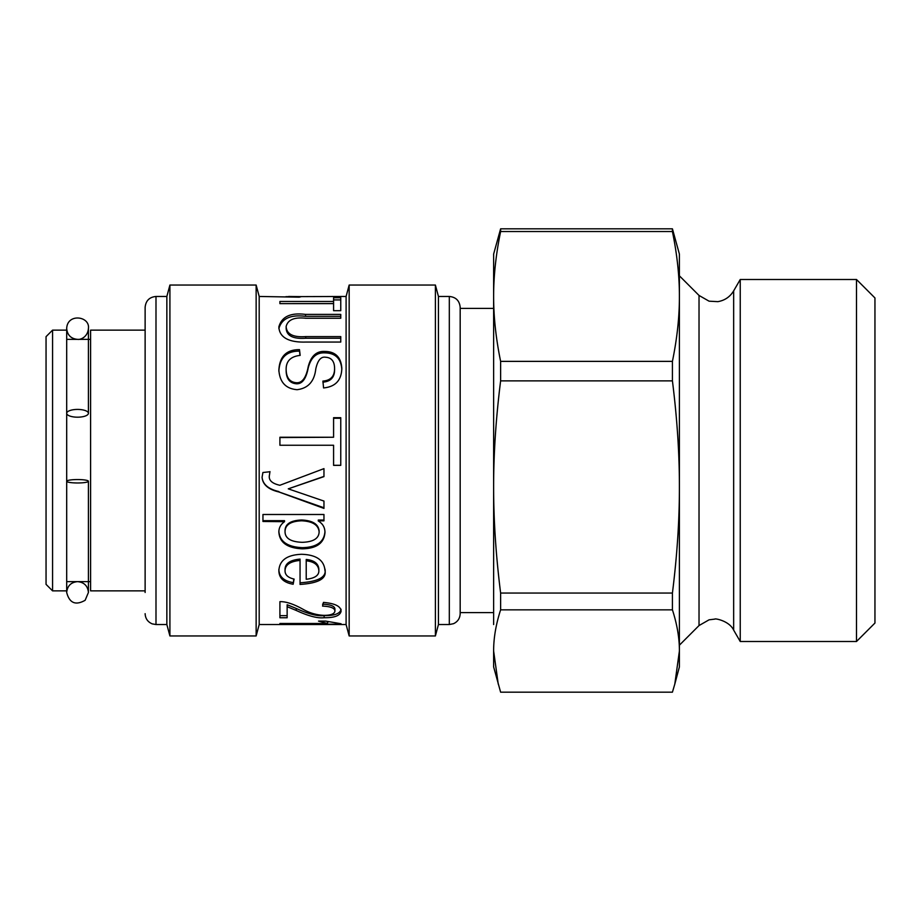 <?xml version="1.0" encoding="UTF-8"?>
<svg xmlns="http://www.w3.org/2000/svg" width="921" height="921" viewBox="0 0 921 921"><rect width="100%" height="100%" fill="white"/><g stroke="black" fill="none" stroke-linecap="round" stroke-linejoin="round"><path stroke-width="1.38" d="M145.127 590.868L90.592 590.868L90.592 330.132L145.127 330.132M66.692 339.365L90.592 339.365M52.566 330.132L52.566 590.868L46.05 584.351L46.05 336.649L52.566 330.132L66.692 330.132L66.692 592.491C69.455 603.105 75.603 605.696 85.135 600.285L88.416 592.491L88.416 581.635M145.127 613.674C145.368 618.555 147.74 621.951 152.23 623.874L155.994 624.542L155.994 296.458C149.398 297.103 145.771 300.718 145.127 307.326L145.127 592.491M155.994 296.458L166.851 296.458L166.851 624.542L169.913 635.951L256.142 635.951L256.142 285.05L169.913 285.05L169.913 635.951M256.142 285.05L259.192 296.458L259.192 624.542L256.142 635.951M285.832 296.677L346.1 296.458L346.1 624.542L349.163 635.951L435.391 635.951L435.391 285.05L349.163 285.05L349.163 635.951M324.963 570.467C326.782 578.595 318.47 583.246 300.05 584.432L300.05 560.429C290.184 561.361 285.188 564.803 285.038 570.755C285.015 574.923 288.043 577.697 294.098 579.079L293.154 584.248C283.795 582.625 279.028 578.123 278.867 570.755C279.397 560.336 286.984 554.845 301.604 554.281C316.329 554.764 324.111 560.152 324.963 570.467M288.664 296.458L301.271 296.631L299.21 297.184L259.192 296.458M332.09 296.458L334.876 296.677M340.758 310.688L333.586 310.688L333.586 303.642L279.915 303.642L279.915 301.466L333.586 301.466L333.586 297.759L340.758 297.759L340.758 310.688M340.758 342.059L305.553 342.059C295.031 342.37 279.489 340.609 278.867 326.863C281.699 316.628 290.599 312.472 305.553 314.406L340.758 314.406L340.758 318.252L305.726 318.252C294.375 316.997 287.847 319.737 286.143 326.471C286.558 334.139 293.085 337.512 305.726 336.591L340.758 336.591L340.758 342.059M323.57 387.937L322.903 381.087C330.685 380.465 334.588 376.286 334.588 368.527C334.53 361.331 331.502 357.567 325.516 357.233C320.899 356.485 317.664 360.387 315.788 368.941C314.372 381.421 308.144 388.328 297.103 389.687C285.798 388.777 279.719 382.227 278.867 370.058C279.627 356.381 286.5 349.577 299.498 349.646L300.165 355.391C290.599 356.45 285.924 361.251 286.143 369.781C286.408 377.886 289.85 382.203 296.493 382.745C302.226 383.032 306.129 377.702 308.201 366.754C310.93 356.036 316.513 350.924 324.963 351.431C335.44 351.603 341.046 357.21 341.818 368.25C341.553 380.235 335.474 386.785 323.57 387.937M340.758 465.358L333.586 465.358L333.586 445.246L279.915 445.246L279.915 437.245L333.586 437.245L333.586 417.697L340.758 417.697L340.758 465.358M323.962 501.07L323.962 508.415L278.867 491.964C268.299 489.465 262.704 484.596 262.071 477.331L262.899 472.519L269.968 471.736L269.3 476.007C268.817 480.509 272.34 483.594 279.857 485.275L323.962 468.628L323.962 476.618L288.261 488.844L323.962 501.07M318.286 520.849L318.286 520.998C322.741 523.646 324.963 527.468 324.963 532.499C324.146 543.125 316.582 548.571 302.272 548.824C287.317 548.11 279.512 542.515 278.867 532.05C278.867 527.791 280.755 524.337 284.531 521.677L262.957 521.47L262.957 514.494L323.962 514.494L323.962 520.849L318.286 520.849L318.286 520.204M287.145 617.761L279.915 617.761L279.915 601.666C285.947 601.448 293.822 604.084 303.55 609.564C310.101 613.179 317.008 615.113 324.296 615.366C330.915 615.274 334.45 613.881 334.922 611.187C334.922 608.171 330.8 606.467 322.569 606.099L323.455 602.403C335.048 603.393 340.92 606.352 341.092 611.256C340.102 615.712 334.45 617.864 324.123 617.715C317.641 618.486 308.339 616.068 296.217 610.439L287.145 606.686L287.145 617.761M341.092 624.162L279.915 624.162L279.915 623.494L327.519 623.494L318.516 621.111L325.746 621.111L341.092 623.759M435.391 285.05L438.442 296.458L438.442 624.542L435.391 635.951M438.442 296.458L449.31 296.458L449.31 624.542L453.546 623.678C457.76 621.675 459.97 618.336 460.178 613.674L460.178 307.326L460.178 308.408L493.633 308.408M285.038 570.755L285.038 569.293C285.188 563.422 290.184 560.026 300.05 559.105L300.05 560.429M293.822 579.01L293.154 584.248M293.154 582.613C283.795 581.001 279.028 576.569 278.867 569.293M324.963 569.017C326.782 577.03 318.47 581.623 300.05 582.786M318.85 570.467L318.85 569.017C318.344 563.502 314.142 560.313 306.221 559.461L306.221 579.274C314.913 578.284 319.127 575.36 318.85 570.467C318.344 564.884 314.142 561.66 306.221 560.785M279.915 303.642L333.586 303.573L333.586 301.466M333.586 299.912L340.758 299.912M278.867 328.636C281.699 318.528 290.599 314.429 305.553 316.34L340.758 316.34M340.758 338.226L305.726 338.226C293.085 339.135 286.558 335.808 286.143 328.256L286.143 326.471M322.903 382.134C330.685 381.524 334.588 377.403 334.588 369.747L334.588 368.527M278.867 371.255C279.627 357.751 286.5 351.039 299.498 351.12L299.498 349.646M299.498 351.12L300.004 355.391M341.818 369.471C341.046 358.58 335.44 353.042 324.963 352.87C316.513 352.375 310.93 357.417 308.201 367.997C306.129 378.796 302.226 384.057 296.493 383.781C289.85 383.24 286.408 378.98 286.143 370.979L286.143 369.781M279.915 437.544L333.586 437.245M333.586 418.261L340.758 418.261M340.758 465.289L333.586 465.289M323.962 507.782L279.201 492.021M278.867 491.549C268.299 489.086 262.704 484.273 262.071 477.113M269.968 471.598L269.3 476.007M323.962 476.399L288.261 488.844M324.963 531.544C324.146 542.032 316.582 547.396 302.272 547.661C287.317 546.947 279.512 541.421 278.867 531.095M262.957 520.664L284.531 520.664L284.531 521.47M323.962 520.043L318.286 520.043M319.127 531.901L319.127 530.945C318.459 524.164 312.633 520.515 301.662 519.997C290.668 520.423 285.13 523.991 285.038 530.703L285.038 531.647C285.073 538.336 290.817 541.893 302.272 542.319C313.301 541.939 318.919 538.474 319.127 531.901C318.459 525.016 312.633 521.321 301.662 520.791C290.668 521.228 285.13 524.843 285.038 531.647M322.569 604.164C330.8 604.544 334.922 606.214 334.922 609.195L334.922 611.187M341.092 609.265C340.102 613.662 334.45 615.781 324.123 615.631C317.641 616.402 308.339 614.008 296.217 608.447L287.145 604.74L287.145 606.686M287.145 615.677L279.915 615.677M279.915 623.494L279.915 624.162M327.519 621.779L327.519 623.494M328.221 621.997L327.519 621.997M493.633 624.553L493.633 254.092L500.621 228.822L672.422 228.822L679.399 254.092L679.399 296.447C679.445 316.778 677.119 338.421 672.422 361.366L500.621 361.366C495.924 338.421 493.598 316.778 493.633 296.447C493.598 276.116 495.924 254.472 500.621 231.528L500.621 228.822M674.794 684.13L679.399 666.908L679.399 651.009L674.794 684.13L672.422 692.178L500.621 692.178L493.633 666.908L493.633 651.009C493.598 638.115 495.924 624.392 500.621 609.84L500.621 593.055C495.924 555.547 493.598 520.192 493.633 486.956C493.598 453.731 495.924 418.376 500.621 380.868L500.621 361.366M500.621 609.84L672.422 609.84C677.119 624.392 679.445 638.115 679.399 651.009L679.399 296.447L679.399 645.184L699.027 625.555L699.027 295.445L679.399 275.816M740.242 641.511L740.242 279.489L733.657 290.886L733.657 630.114L740.242 641.511L856.484 641.511L856.484 279.489L740.242 279.489M500.621 231.528L672.422 231.528L672.422 228.822M672.422 231.528C677.119 254.472 679.445 276.116 679.399 296.447M500.621 380.868L672.422 380.868L672.422 361.366M672.422 380.868C677.119 418.376 679.445 453.731 679.399 486.956C679.445 520.192 677.119 555.547 672.422 593.055L500.621 593.055M672.422 609.84L672.422 593.055M498.249 684.13L493.633 651.009M856.484 641.511L874.95 623.045L874.95 297.955L856.484 279.489M77.56 479.553A10.868 1.704 180 0 1 88.416 481.269A10.868 1.704 180 0 1 77.56 482.972A10.868 1.704 180 0 1 66.692 481.269A10.868 1.704 180 0 1 77.56 479.553M77.56 417.19A10.868 3.88 0 0 1 66.692 413.31A10.868 3.88 0 0 1 77.56 409.419A10.868 3.88 0 0 1 88.416 413.31A10.868 3.88 0 0 1 77.56 417.19M305.553 316.34L305.553 314.406M305.726 338.226L305.726 336.591M296.493 383.781L296.493 382.745M324.963 352.87L324.963 351.431M302.272 547.661L302.272 548.824M301.662 519.997L301.662 520.791M324.123 615.631L324.123 617.715M296.217 608.447L296.217 610.439M66.692 581.635L90.592 581.635M52.566 590.868L66.692 590.868M155.994 624.542L166.851 624.542M166.851 296.458L169.913 285.05M259.192 624.542L346.1 624.542M346.1 296.458L349.163 285.05M438.442 624.542L449.31 624.542M449.31 296.458C455.907 297.103 459.533 300.718 460.178 307.326M493.633 612.592L460.178 612.592M699.027 625.555L709.066 619.821L714.857 619.108C714.477 618.198 729.202 620.65 733.657 630.114M699.027 295.445L709.066 301.179L717.873 301.651C724.769 300.453 730.031 296.873 733.657 290.886M88.416 481.269L88.416 592.491C87.771 585.894 84.156 582.279 77.56 581.635C70.952 582.279 67.337 585.894 66.692 592.491L66.692 481.269M88.416 413.31L88.416 328.509C87.691 337.362 80.115 339.907 77.56 339.365C70.952 338.721 67.337 335.106 66.692 328.509L66.692 413.31M88.416 339.365L88.416 328.509C90.212 316.11 67.233 312.967 66.692 328.509"/></g></svg>
